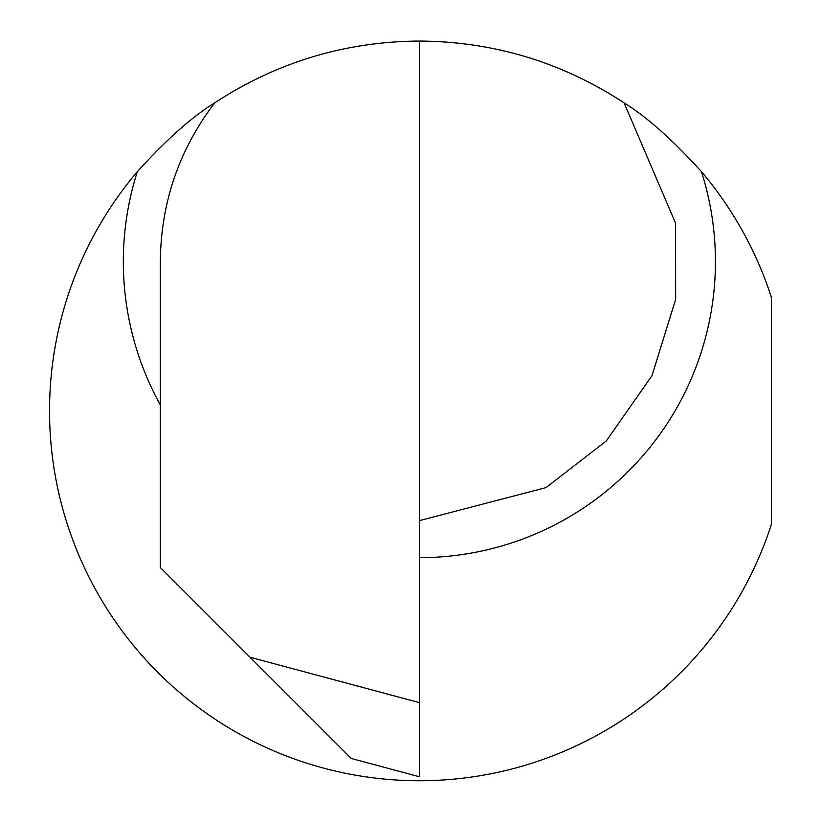<?xml version="1.0" encoding="UTF-8"?>
<svg xmlns="http://www.w3.org/2000/svg" width="821" height="821" viewBox="0 0 821 821"><rect width="100%" height="100%" fill="white"/><g stroke="black" fill="none" stroke-linecap="round" stroke-linejoin="round"><path stroke-width="1.23" d="M160.331 404.938A296.053 296.053 0 0 1 137.312 171.681C166.181 139.796 191.97 116.869 214.671 102.871C276.831 62.17 345.077 41.563 419.377 41.05C493.688 41.563 561.923 62.17 624.093 102.871L675.56 223.189L675.662 299.378L652.007 375.597L606.267 441L545.996 487.612L419.377 520.658M137.312 171.681A369.85 369.85 0 0 0 239.711 734.169A369.85 369.85 0 0 0 771.463 524.137L771.463 297.654A369.85 369.85 0 0 0 701.442 171.681C672.594 139.827 646.815 116.89 624.093 102.871M419.377 702.622L419.377 776.748L351.275 758.481L250.025 657.241L419.377 702.622L419.377 41.05M214.671 102.871C179.019 149.781 160.906 202.695 160.331 261.612L160.331 567.547L250.025 657.241M701.442 171.681A296.053 296.053 0 0 1 419.377 557.664"/></g></svg>
